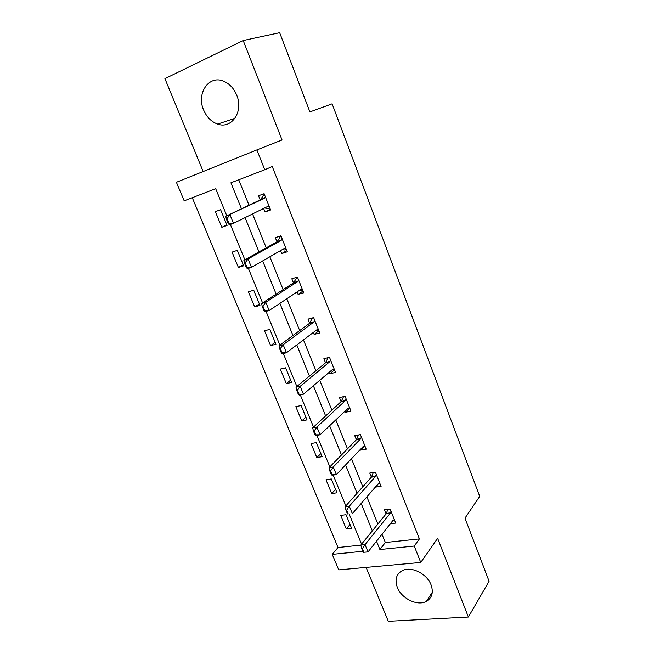<?xml version="1.0" encoding="UTF-8"?>
<svg xmlns="http://www.w3.org/2000/svg" width="654" height="654" viewBox="0 0 654 654"><rect width="100%" height="100%" fill="white"/><g stroke="black" fill="none" stroke-linecap="round" stroke-linejoin="round"><path stroke-width="0.98" d="M203.615 109.986C206.697 117.123 211.373 121.824 217.635 124.08C231.59 129.427 243.795 111.589 236.699 95.132C233.838 88.315 229.464 83.663 223.578 81.178C208.806 74.703 196.225 93.587 203.615 109.986M397.33 587.398C401.491 598.606 417.563 606.421 426.392 601.337C432.081 597.879 433.643 592.385 431.068 584.856C427.062 573.852 411.562 566.053 402.717 570.411C396.357 573.803 394.566 579.469 397.33 587.398M226.815 215.812L215.681 188.687L184.183 200.835L176.408 182.294L256.875 149.913L264.756 169.754L230.911 182.809L241.481 208.814M366.101 567.402L388.288 621.3L468.37 617.033L489.078 581.234L464.986 518.14L479.717 496.386L332.109 103.823L309.906 111.916L279.667 32.7L243.198 40.523L164.922 78.652L203.157 171.528M382.001 534.253L385.345 542.518L419.418 538.904L414.235 546.049L420.751 562.456L338.739 569.879L332.248 554.379L362.823 551.273M192.276 197.712L338.02 547.529L332.248 554.379M338.02 547.529L360.828 545.117M351.607 528.285L346.023 514.706L340.685 515.393L346.268 528.914L351.607 528.285M337.006 492.789L331.325 478.973L326.003 479.791L331.684 493.557L337.006 492.789M322.152 456.664L316.364 442.594L311.051 443.551L316.83 457.571L322.152 456.664M307.028 419.876L301.134 405.545L295.821 406.657L301.715 420.931L307.028 419.876M291.619 382.418L285.618 367.826L280.321 369.085L286.321 383.62L291.619 382.418M275.931 344.266L269.824 329.395L264.535 330.818L270.642 345.623L275.931 344.266M259.949 305.393L253.727 290.253L248.446 291.839L254.668 306.922L259.949 305.393M243.664 265.802L237.32 250.368L232.064 252.125L238.399 267.486L243.664 265.802M227.077 225.45L220.611 209.721L215.362 211.659L221.82 227.314L227.077 225.45M419.418 538.904L272.244 166.525L264.756 169.754M238.743 179.793L249.019 205.217M252.542 213.94L266.243 247.833M269.857 256.777L283.125 289.608M286.828 298.764L299.687 330.581M303.464 339.933L315.923 370.753M319.781 380.301L331.856 410.172M335.788 419.893L347.487 448.84M351.484 458.74L362.823 486.789M366.886 496.852L377.873 524.034M390.348 523.707L395.727 523.069L390.127 509.065L384.47 509.793L386.105 513.872L387.912 509.352M375.363 487.075L381.094 486.453L375.396 472.188L369.739 473.063L371.382 477.15M360.289 449.502L360.542 450.124L366.191 449.159L360.387 434.624L354.738 435.646L356.381 439.75L358.588 434.951M344.936 411.227L345.361 412.282L351.01 411.162L345.091 396.357L339.451 397.534L341.094 401.646M329.297 372.224L329.894 373.728L335.535 372.445L329.51 357.362L323.869 358.703L325.52 362.823M313.348 332.469L314.141 334.439L319.773 332.992L313.626 317.623L308.001 319.136L309.653 323.256M297.096 291.937L298.085 294.406L303.701 292.779L297.439 277.108L291.823 278.8L293.483 282.929L296.139 278.727L296.139 277.68L296.352 278.212M280.517 250.613L281.711 253.588L287.319 251.79L280.934 235.808L275.334 237.68L276.985 241.817L279.765 237.803L279.806 236.83L279.994 237.312M263.619 208.479L265.025 211.978L270.617 209.991L264.11 193.69L258.518 195.759L260.178 199.895M256.875 149.913L282.038 139.981L243.198 40.523M468.37 617.033L437.624 538.307L420.751 562.456M361.548 544.161L349.187 514.044M345.843 505.894L333.205 475.09M329.837 466.874L316.912 435.376M313.511 427.087L300.292 394.869M296.859 386.514L283.337 353.552M279.879 345.124L266.039 311.394M262.548 302.892L248.381 268.377M244.866 259.802L230.363 224.461M376.516 541.193L379.9 549.532L414.235 546.049M245.062 217.635L258.984 251.896M262.655 260.938L276.135 294.12M279.896 303.374L292.951 335.518M296.793 344.969L309.448 376.115M313.364 385.754L325.618 415.919M329.608 425.746L341.486 454.971M345.541 464.969L357.051 493.279M361.18 503.441L372.322 530.876M385.345 542.518L379.9 549.532M350.045 524.5L346.268 528.914M335.592 489.356L331.684 493.557M378.829 483.347L375.437 487.271M320.885 453.582L316.83 457.571M364.695 445.758L360.542 450.124M305.917 417.178L301.715 420.931M349.776 408.088L345.361 412.282M290.67 380.105L286.321 383.62M334.488 369.812L329.894 373.728M275.146 342.361L270.642 345.623M318.907 330.826L314.141 334.439M259.344 303.914L254.668 306.922M303.023 291.087L298.085 294.406M243.239 264.756L238.399 267.486M286.844 250.596L281.711 253.588M226.832 224.853L221.82 227.314M270.347 209.313L265.025 211.978M390.176 513.382L386.097 513.889L360.82 545.068L365.03 544.619L390.176 513.382L391.035 511.33M363.959 552.238L362.455 548.583L361.752 548.657L363.256 552.311L368.022 551.927L363.256 552.311M394.354 519.628L392.98 520.388L368.022 551.927L365.03 544.619L362.455 548.583M360.82 545.068L361.752 548.657M346.669 510.136L345.966 510.226L347.495 513.954L348.198 513.864L346.669 510.136L349.293 506.188L345.083 506.752L371.366 477.167L373.369 472.499M379.721 483.012L378.339 483.641L352.343 513.635L349.293 506.188L375.445 476.553L376.344 474.567M348.198 513.864L347.495 513.954M345.083 506.752L345.966 510.226M360.436 439.038L356.365 439.766L329.044 467.684L333.246 467.005L360.46 439.014L361.376 437.109M356.365 439.766L360.46 439.014M332.134 474.739L330.572 470.937L329.869 471.052L331.431 474.845L336.36 474.6L332.15 475.254L331.431 474.845M364.818 445.717L363.346 446.306L336.36 474.6L333.246 467.005L330.572 470.937M329.044 467.684L329.869 471.052M314.165 430.961L313.462 431.092L315.056 434.967L315.751 434.836L314.165 430.961L316.879 427.046L312.686 427.855L341.167 401.564L343.538 396.684M349.637 407.728L348.108 408.227L320.051 434.796L316.879 427.046L345.149 400.82L346.13 398.956M315.751 434.836L320.051 434.796L315.857 435.572L315.056 434.967M312.686 427.855L313.462 431.092M334.243 369.208L332.861 369.485M328.144 357.689L325.512 362.831L296 387.225L300.194 386.293L329.567 361.875L330.597 360.084M299.041 394.141L297.423 390.185L296.72 390.34L298.347 394.297L303.431 394.19L299.238 395.098L298.347 394.297M334.169 369.019L332.592 369.42L303.431 394.19L300.194 386.293L297.423 390.185M332.878 369.518L332.436 369.551M296 387.225L296.72 390.34M318.604 330.082L317.206 330.335M280.337 348.582L279.642 348.762L281.302 352.8L281.997 352.62L280.337 348.582L283.166 344.715L278.988 345.778L309.636 323.264L312.359 317.958M318.408 329.575L316.773 329.878L286.468 352.776L283.166 344.715L313.691 322.185L314.77 320.468M281.997 352.62L286.468 352.776L282.283 353.814L281.302 352.8M317.239 330.433L316.021 330.45M278.988 345.778L279.642 348.762M302.671 290.204L301.249 290.441M296.663 277.345L297.505 277.263M297.513 281.735L293.466 282.937L261.625 303.497L265.794 302.287L297.513 281.735L298.633 280.092M264.6 310.258L262.916 306.137L262.213 306.342L263.905 310.454L269.162 310.511L264.984 311.696L263.905 310.454M302.336 289.37L300.644 289.575L269.162 310.511L265.794 302.287L262.916 306.137M301.314 290.605L299.246 290.507M261.625 303.497L262.213 306.342M286.436 249.566L284.981 249.779M281.065 236.127L279.806 236.83L281.163 236.372M281.016 240.492L276.969 241.825L243.901 260.341L248.062 258.992L281.016 240.492L282.176 238.923M246.852 267.02L245.127 262.818L244.433 263.039L246.157 267.241L251.496 267.388L247.335 268.704L246.157 267.241M285.962 248.381L284.212 248.487L251.496 267.388L248.062 258.992L245.127 262.818M285.07 250.008L282.111 249.697M243.901 260.341L244.433 263.039M269.881 208.136L268.402 208.324M264.453 194.565L263.145 195.186L263.317 195.611M264.502 194.688L263.145 195.186L263.072 196.077L260.161 199.903L225.81 216.294L264.191 198.432L265.41 196.944M228.728 222.883L226.971 218.591L226.276 218.837L228.033 223.128L233.47 223.357L229.317 224.837L228.033 223.128M269.26 206.599L267.445 206.582L233.47 223.357L229.963 214.79L226.971 218.591M268.524 208.618L264.608 207.988M225.81 216.294L226.276 218.837M390.463 512.859L386.383 513.374M375.739 476.055L371.668 476.668M375.445 476.553L371.366 477.167M360.746 438.556L356.675 439.284M345.467 400.362L341.404 401.196M345.149 400.82L341.077 401.654M329.902 361.441L325.847 362.398M329.567 361.875L325.512 362.831M314.043 321.776L309.988 322.855M313.691 322.185L309.636 323.264M297.872 281.343L293.826 282.544M301.11 289.42L300.701 289.542M281.392 240.124L277.353 241.457M284.686 248.365L284.081 248.561M264.584 198.088L260.554 199.56M264.191 198.432L260.161 199.903M267.944 206.492L266.816 206.893M217.635 124.08L234.941 118.333M426.392 601.337L432.286 592.287M345.238 400.73L341.167 401.564M329.722 361.727L325.659 362.684M313.904 321.981L309.849 323.06M297.791 281.473L293.744 282.675M281.351 240.173L277.321 241.514"/></g></svg>

